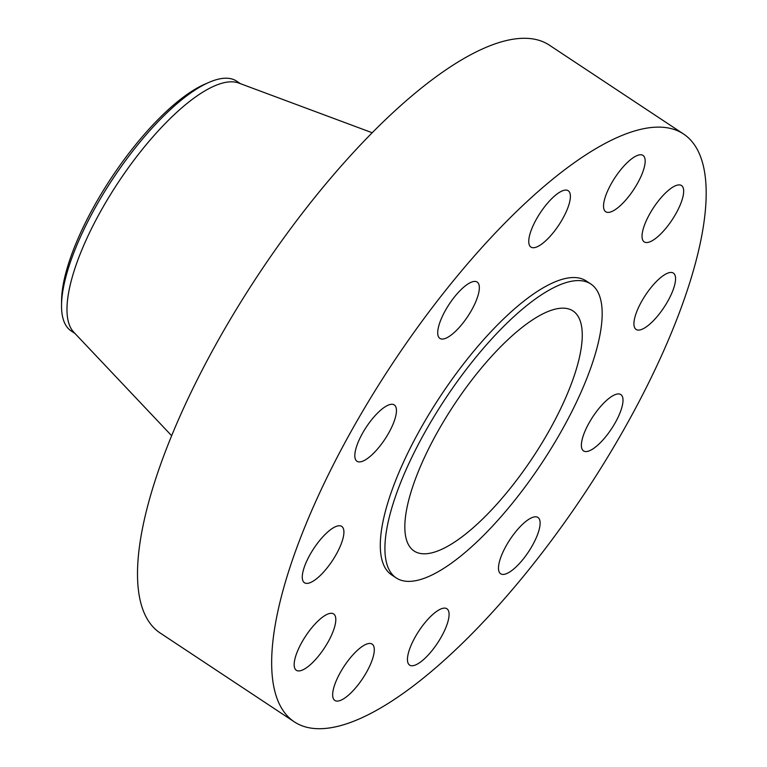 <?xml version="1.0" encoding="UTF-8"?>
<svg xmlns="http://www.w3.org/2000/svg" width="767" height="767" viewBox="0 0 767 767"><rect width="100%" height="100%" fill="white"/><g stroke="black" fill="none" stroke-linecap="round" stroke-linejoin="round"><path stroke-width="1.15" d="M307.116 583.39A33.786 11.112 123.5 0 0 334.489 557.36A33.786 11.112 123.5 0 0 341.746 526.411A33.786 11.112 123.5 0 0 339.072 525.75A33.786 11.112 123.5 0 0 311.699 551.789A33.786 11.112 123.5 0 0 304.441 582.738A33.786 11.112 123.5 0 0 307.116 583.39M359.665 461.916A33.786 11.112 123.5 0 0 387.028 435.877A33.786 11.112 123.5 0 0 394.286 404.928A33.786 11.112 123.5 0 0 391.611 404.276A33.786 11.112 123.5 0 0 364.248 430.316A33.786 11.112 123.5 0 0 356.981 461.264A33.786 11.112 123.5 0 0 359.665 461.916M442.559 339.052A33.786 11.112 123.5 0 0 469.922 313.013A33.786 11.112 123.5 0 0 477.189 282.064A33.786 11.112 123.5 0 0 474.514 281.412A33.786 11.112 123.5 0 0 447.142 307.452A33.786 11.112 123.5 0 0 439.884 338.4A33.786 11.112 123.5 0 0 442.559 339.052M533.602 247.722A33.786 11.112 123.5 0 0 560.965 221.682A33.786 11.112 123.5 0 0 568.222 190.734A33.786 11.112 123.5 0 0 565.547 190.082A33.786 11.112 123.5 0 0 538.185 216.121A33.786 11.112 123.5 0 0 530.917 247.07A33.786 11.112 123.5 0 0 533.602 247.722M608.384 212.401A33.786 11.112 123.5 0 0 635.747 186.362A33.786 11.112 123.5 0 0 643.014 155.413A33.786 11.112 123.5 0 0 640.34 154.761A33.786 11.112 123.5 0 0 612.967 180.801A33.786 11.112 123.5 0 0 605.709 211.75A33.786 11.112 123.5 0 0 608.384 212.401M646.878 242.545A33.786 11.112 123.5 0 0 674.241 216.505A33.786 11.112 123.5 0 0 681.508 185.556A33.786 11.112 123.5 0 0 678.833 184.905A33.786 11.112 123.5 0 0 651.461 210.944A33.786 11.112 123.5 0 0 644.203 241.893A33.786 11.112 123.5 0 0 646.878 242.545M638.767 330.088A33.786 11.112 123.5 0 0 666.13 304.048A33.786 11.112 123.5 0 0 673.397 273.1A33.786 11.112 123.5 0 0 670.722 272.448A33.786 11.112 123.5 0 0 643.35 298.488A33.786 11.112 123.5 0 0 636.092 329.436A33.786 11.112 123.5 0 0 638.767 330.088M586.228 451.562A33.786 11.112 123.5 0 0 613.59 425.532A33.786 11.112 123.5 0 0 620.848 394.583A33.786 11.112 123.5 0 0 618.173 393.922A33.786 11.112 123.5 0 0 590.811 419.961A33.786 11.112 123.5 0 0 583.543 450.91A33.786 11.112 123.5 0 0 586.228 451.562M503.325 574.425A33.786 11.112 123.5 0 0 530.697 548.395A33.786 11.112 123.5 0 0 537.955 517.447A33.786 11.112 123.5 0 0 535.28 516.795A33.786 11.112 123.5 0 0 507.907 542.825A33.786 11.112 123.5 0 0 500.65 573.774A33.786 11.112 123.5 0 0 503.325 574.425M412.291 665.756A33.786 11.112 123.5 0 0 439.654 639.726A33.786 11.112 123.5 0 0 446.921 608.777A33.786 11.112 123.5 0 0 444.237 608.116A33.786 11.112 123.5 0 0 416.874 634.156A33.786 11.112 123.5 0 0 409.607 665.104A33.786 11.112 123.5 0 0 412.291 665.756M299.005 670.933A33.786 11.112 123.5 0 0 326.378 644.894A33.786 11.112 123.5 0 0 333.635 613.945A33.786 11.112 123.5 0 0 330.96 613.293A33.786 11.112 123.5 0 0 303.588 639.333A33.786 11.112 123.5 0 0 296.33 670.281A33.786 11.112 123.5 0 0 299.005 670.933M337.499 701.086A33.786 11.112 123.5 0 0 364.871 675.046A33.786 11.112 123.5 0 0 372.129 644.098A33.786 11.112 123.5 0 0 369.454 643.446A33.786 11.112 123.5 0 0 342.082 669.486A33.786 11.112 123.5 0 0 334.824 700.434A33.786 11.112 123.5 0 0 337.499 701.086M240.474 83.699L236.61 81.139A149.814 49.27 123.5 0 0 224.731 78.234A149.814 49.27 123.5 0 0 208.95 82.395L204.674 84.265A145.414 47.822 123.5 0 0 111.349 177.877A145.414 47.822 123.5 0 0 61.581 300.328L61.533 305.007A149.814 49.27 123.5 0 0 71.168 330.96L75.032 333.52M208.95 82.395A149.814 49.27 123.5 0 0 112.807 178.845A149.814 49.27 123.5 0 0 61.533 305.007M372.235 132.768L238.671 83.028A149.814 49.27 123.5 0 0 230.167 81.839A149.814 49.27 123.5 0 0 111.79 192.469A149.814 49.27 123.5 0 0 73.709 332.121L171.626 435.685M683.56 134.014L549.402 45.176A352.513 115.932 123.5 0 0 521.464 38.35A352.513 115.932 123.5 0 0 235.9 310.06A352.513 115.932 123.5 0 0 160.13 632.986L294.279 721.824A352.513 115.932 123.5 0 0 322.226 728.65A352.513 115.932 123.5 0 0 607.78 456.94A352.513 115.932 123.5 0 0 683.56 134.014A352.513 115.932 123.5 0 0 655.612 127.188A352.513 115.932 123.5 0 0 370.058 398.898A352.513 115.932 123.5 0 0 294.279 721.824M590.868 284.03L586.237 280.971A176.257 57.966 123.5 0 0 572.268 277.558A176.257 57.966 123.5 0 0 429.491 413.413A176.257 57.966 123.5 0 0 391.601 574.876L396.223 577.934A176.257 57.966 123.5 0 0 410.192 581.348A176.257 57.966 123.5 0 0 552.978 445.493A176.257 57.966 123.5 0 0 590.868 284.03A176.257 57.966 123.5 0 0 576.889 280.617A176.257 57.966 123.5 0 0 434.112 416.471A176.257 57.966 123.5 0 0 396.223 577.934M425.474 553.784A143.947 47.333 123.5 0 0 542.077 442.837A143.947 47.333 123.5 0 0 573.026 310.971A143.947 47.333 123.5 0 0 561.617 308.19A143.947 47.333 123.5 0 0 445.013 419.137A143.947 47.333 123.5 0 0 414.065 550.994A143.947 47.333 123.5 0 0 425.474 553.784"/></g></svg>
